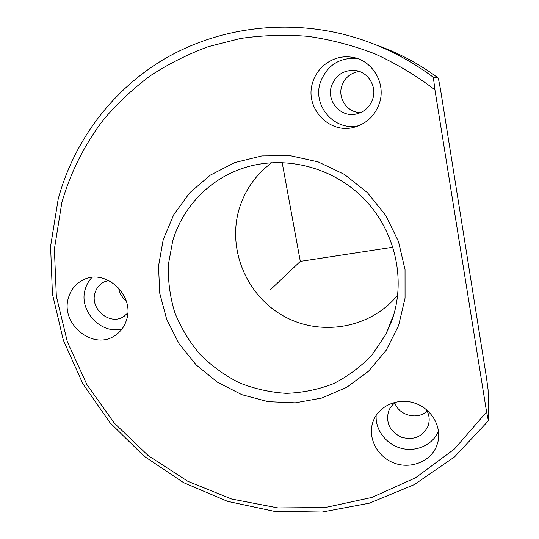 <?xml version="1.0" encoding="UTF-8"?>
<svg xmlns="http://www.w3.org/2000/svg" width="539" height="539" viewBox="0 0 539 539"><rect width="100%" height="100%" fill="white"/><g stroke="black" fill="none" stroke-linecap="round" stroke-linejoin="round"><path stroke-width="0.81" d="M358.967 125.641C334.914 131.9 311.892 105.745 320.503 81.968C327.085 65.441 339.139 57.565 356.656 58.347M331.606 85.661C335.588 75.527 342.939 70.414 353.651 70.319C367.362 70.683 377.482 86.186 372.617 99.317C369.673 107.153 364.236 112.051 356.299 114.019C340.769 117.933 326.001 100.975 331.606 85.661M360.726 112.563C347.561 112.92 337.347 98.341 341.915 85.681C344.994 77.488 350.795 72.745 359.324 71.444M486.447 377.448L488.112 389.872L488.408 420.797L454.505 456.944L414.201 484.669L369.431 503.163L322.14 512.05L274.223 511.329L227.485 501.324L183.563 482.634L143.947 456.082L109.969 422.677L82.777 383.593L63.332 340.17L52.418 293.876L50.592 246.31L58.165 199.201C73.365 142.667 110.34 91.664 162.596 60.038C215.007 28.81 281.708 18.555 345.088 34.718C376.956 43.032 406.379 57.215 433.336 77.272L438.342 78.101L440.478 89.353L486.447 377.448M376.006 44.919C398.355 52.707 419.133 63.77 438.342 78.101M488.408 420.797L486.596 411.998L454.438 449L415.562 477.783L371.89 497.43L325.401 507.502L278.036 507.933L231.622 499.013L187.855 481.32L148.265 455.657L114.234 423.034L86.934 384.651L67.362 341.854L56.325 296.127L54.378 249.112L61.844 202.556C70.461 172.554 84.616 144.297 103.906 119.193C117.657 103.09 133.133 88.605 150.334 75.743C168.411 63.946 187.761 54.237 208.384 46.63L240.522 38.471C262.688 35.237 285.158 34.53 307.924 36.335C330.656 39.61 352.917 45.417 374.713 53.752C396.024 63.487 416.095 75.5 434.926 89.784L433.336 77.272M398.631 325.455L386.227 350.209L368.602 371.155L346.766 387.325L321.898 398.018L295.257 402.835L268.152 401.676L241.843 394.683L217.534 382.259L196.311 365.024L179.11 343.774L166.719 319.465L159.733 293.189L158.527 266.131L163.229 239.552L173.733 214.717L189.647 192.868L210.298 175.162L234.755 162.596L261.819 155.933L290.117 155.656L318.138 161.889L344.354 174.393L367.295 192.531L385.675 215.324L398.483 241.512L405.038 269.628L405.058 298.121L398.631 325.455M391.759 320.833L385.789 334.456L372.078 354.81C360.84 366.722 347.965 376.35 333.452 383.687C318.306 389.556 302.601 392.769 286.337 393.335C270.073 392.358 254.334 388.828 239.134 382.737C224.534 375.279 211.416 365.752 199.787 354.15C189.243 341.558 180.902 327.678 174.764 312.505C170.034 296.868 167.898 280.927 168.35 264.696L172.716 240.967C182.606 207.124 209.563 178.827 244.167 167.845C284.659 154.767 333.169 166.982 364.411 199.268C395.633 231.561 406.298 280.63 391.759 320.833M397.721 295.049C370.556 328.581 320.409 336.936 283.325 315.901C246.087 295.123 226.831 248.358 239.518 207.811C245.4 189.391 256.16 174.346 271.797 162.67M486.596 411.998L434.926 89.784M379.18 103.872C374.841 115.548 366.891 123.229 355.316 126.921C329.733 135.417 303.585 107.551 312.923 81.787C317.774 65.765 334.679 54.668 351.071 57.114C372.153 59.31 386.692 83.579 379.18 103.872M373.123 421.431L373.695 419.975C379.793 405.395 398.267 397.62 414.592 403.084C430.978 408.38 441.63 425.884 438.025 441.495L436.772 445.652C430.755 461.6 410.563 469.543 393.773 462.927C376.889 456.533 367.241 437.237 373.123 421.431M68.46 297.757C70.899 289.436 75.918 283.433 83.505 279.754C105.55 268.173 134.966 295.446 126.571 319.802C124.496 326.627 120.574 331.909 114.827 335.642C93.112 350.916 59.997 323.73 68.46 297.757M427.137 411.008C417.712 420.359 399.028 415.609 394.817 402.916M126.16 300.802C121.989 297.461 119.483 293.169 118.62 287.92M122.117 328.844C101.137 335.056 78.364 310.572 85.243 289.227C86.53 284.673 88.773 280.731 91.974 277.41M127.743 313.065L123.505 316.683C109.895 325.799 89.71 308.908 95.032 292.92C96.535 287.907 99.547 284.242 104.067 281.924L108.649 280.442M438.51 431.18C432.878 444.79 416.398 452.282 401.36 448.327C386.301 444.5 375.198 430.001 376.155 415.387M426.349 409.552C429.078 414.302 429.832 419.234 428.599 424.348L427.979 426.295C422.475 436.92 413.588 440.552 401.319 437.183C389.946 431.53 385.675 422.933 388.518 411.372L388.632 411.062C390.135 407.282 392.641 404.257 396.145 402M282.16 162.515L300.311 261.381L392.978 247.212M300.311 261.381L270.551 289.632M353.651 70.319L356.151 70.616M385.789 334.456L393.982 313.967M355.316 126.921L356.926 126.409M351.071 57.114L356.279 58.232M114.827 335.642L116.094 334.786M123.505 316.683L124.26 316.198M438.025 441.495L438.712 436.307M428.599 424.348L429.125 421.188"/></g></svg>
